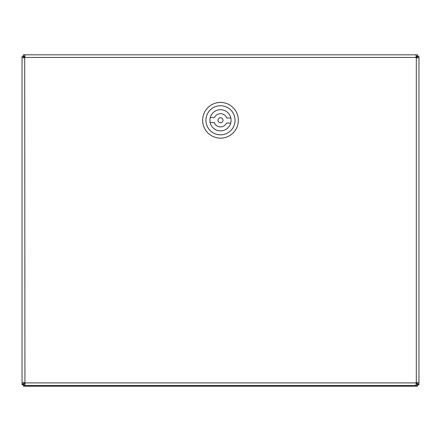 <?xml version="1.0" encoding="UTF-8"?>
<svg xmlns="http://www.w3.org/2000/svg" width="441" height="441" viewBox="0 0 441 441"><rect width="100%" height="100%" fill="white"/><g stroke="black" fill="none" stroke-linecap="round" stroke-linejoin="round"><path stroke-width="0.66" d="M418.95 56.211L417.616 56.222L418.95 56.211L418.95 384.789L416.061 383.223M24.464 384.21L24.939 383.411M416.061 383.411L416.536 384.21M24.939 383.223L22.05 384.789L22.05 56.211L23.384 56.222L23.384 57.683M417.197 56.128L416.42 57.683M24.58 57.683L23.803 56.128M24.371 57.683L23.467 56.779L23.478 54.811L24.939 54.811L24.939 57.683L22.067 57.683L22.067 56.222M416.629 57.683L417.533 56.779L417.533 56.117L416.061 56.128M416.304 58.195L417.616 57.539M416.817 57.683L417.616 56.883M416.061 383.56L417.048 384.21M417.533 384.695L418.95 384.789M417.203 385.544L417.533 386.206L23.467 386.206L23.797 385.544M23.467 386.206L23.467 385.544L417.533 385.544L417.522 384.21L417.533 386.206M416.21 383.56L416.861 384.21M22.067 384.117L23.384 384.117L22.067 384.117L22.067 382.656L24.696 382.656L24.79 383.56L24.139 384.21M23.384 57.539L24.696 58.195M23.467 384.695L22.05 384.789M24.696 383.466L23.952 384.21M24.183 57.683L23.384 56.883M220.423 122.796A2.514 2.514 0 0 0 222.716 119.092A2.514 2.514 0 0 0 218.361 118.96A2.514 2.514 0 0 0 220.423 122.796M230.852 118.083A10.584 10.584 0 0 1 230.698 123.111L226.536 122.984A6.615 6.615 0 0 1 214.309 122.609L210.148 122.482A10.584 10.584 0 0 1 210.302 117.455L214.464 117.582A6.615 6.615 0 0 1 226.691 117.956L230.852 118.083A10.584 10.584 0 0 0 210.302 117.455M210.148 122.482A10.584 10.584 0 0 0 230.698 123.111M221.046 102.433A17.86 17.86 0 0 1 235.687 129.682A17.86 17.86 0 0 1 204.767 128.733A17.86 17.86 0 0 1 221.046 102.433M220.947 105.735A14.553 14.553 0 0 1 232.876 127.94A14.553 14.553 0 0 1 207.678 127.168A14.553 14.553 0 0 1 220.947 105.735M23.384 382.656L23.384 384.117M22.05 56.211L23.384 56.222M416.061 384.21L417.522 384.21M24.696 57.683L24.939 385.528L23.467 385.544L23.478 384.21L24.939 384.21M23.478 385.528L23.478 384.21M417.522 385.528L416.061 385.528L416.061 382.656L418.933 382.656L418.933 384.117L417.616 384.117L417.616 382.656M417.616 57.683L417.616 56.222M418.933 384.117L417.616 384.117M418.933 56.222L418.933 57.683L416.061 57.683L416.061 54.811L417.522 54.811L417.522 56.128M23.478 54.811L417.522 54.811M24.939 56.128L23.478 56.128M23.467 56.117L23.467 54.794M417.533 56.117L417.533 54.794M416.304 383.466L416.304 57.683M24.939 382.898L416.061 382.898M416.061 57.44L24.939 57.44"/></g></svg>
